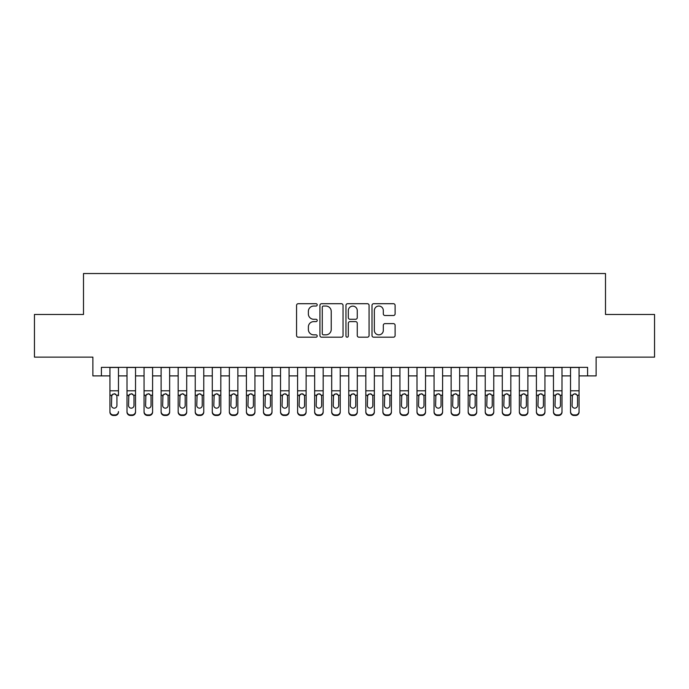 <?xml version="1.0" encoding="UTF-8"?>
<svg xmlns="http://www.w3.org/2000/svg" width="689" height="689" viewBox="0 0 689 689"><rect width="100%" height="100%" fill="white"/><g stroke="black" fill="none" stroke-linecap="round" stroke-linejoin="round"><path stroke-width="1.03" d="M317.207 304.874A1.171 1.171 0 0 0 316.036 303.703L298.242 303.703A1.671 1.671 0 0 0 296.571 305.373L296.571 335.517A1.671 1.671 0 0 0 298.242 337.188L316.036 337.188A1.171 1.171 0 0 0 317.207 336.017A1.171 1.171 0 0 0 316.036 334.845L313.728 334.845A5.357 5.357 0 0 1 308.371 329.488L308.371 326.974A5.357 5.357 0 0 1 313.728 321.617L316.036 321.617A1.171 1.171 0 0 0 317.207 320.445A1.171 1.171 0 0 0 316.036 319.274L313.728 319.274A5.357 5.357 0 0 1 308.371 313.917L308.371 311.402A5.357 5.357 0 0 1 313.728 306.045L316.036 306.045A1.171 1.171 0 0 0 317.207 304.874M393.436 315.51A1.671 1.671 0 0 0 395.107 313.831L395.107 305.373A1.671 1.671 0 0 0 393.436 303.703L373.679 303.703A1.671 1.671 0 0 0 372 305.373L372 335.517A1.671 1.671 0 0 0 373.679 337.188L393.436 337.188A1.671 1.671 0 0 0 395.107 335.517L395.107 325.303A1.671 1.671 0 0 0 393.436 323.632L384.979 323.632A1.671 1.671 0 0 0 383.308 325.303L383.308 330.367A4.479 4.479 0 0 1 378.829 334.845A4.479 4.479 0 0 1 374.351 330.367L374.351 310.524A4.479 4.479 0 0 1 378.829 306.045A4.479 4.479 0 0 1 383.308 310.524L383.308 313.831A1.671 1.671 0 0 0 384.979 315.51L393.436 315.51M101.404 375.893L101.404 367.358L587.596 367.358L587.596 375.893L596.123 375.893L596.123 357.126L654.55 357.126L654.55 314.477L605.502 314.477L605.502 273.533L83.498 273.533L83.498 314.477L34.45 314.477L34.45 357.126L92.877 357.126L92.877 375.893L109.939 375.893M343.036 305.373A1.671 1.671 0 0 0 341.356 303.703L321.599 303.703A1.671 1.671 0 0 0 319.929 305.373L319.929 335.517A1.671 1.671 0 0 0 321.599 337.188L341.356 337.188A1.671 1.671 0 0 0 343.036 335.517L343.036 305.373M347.644 303.703L367.401 303.703A1.671 1.671 0 0 1 369.071 305.373L369.071 335.517A1.671 1.671 0 0 1 367.401 337.188L358.943 337.188A1.671 1.671 0 0 1 357.264 335.517L357.264 323.296A1.671 1.671 0 0 0 355.593 321.617L349.986 321.617A1.671 1.671 0 0 0 348.307 323.296L348.307 336.017A1.171 1.171 0 0 1 347.135 337.188A1.171 1.171 0 0 1 345.964 336.017L345.964 305.373A1.671 1.671 0 0 1 347.644 303.703M118.465 375.893L127 375.893M135.526 375.893L144.053 375.893M152.588 375.893L161.114 375.893M169.64 375.893L178.175 375.893M186.702 375.893L195.237 375.893M203.763 375.893L212.29 375.893M220.824 375.893L229.351 375.893M237.877 375.893L246.412 375.893M254.939 375.893L263.465 375.893M272 375.893L280.526 375.893M289.061 375.893L297.588 375.893M306.114 375.893L314.649 375.893M323.175 375.893L331.702 375.893M340.237 375.893L348.763 375.893M357.298 375.893L365.825 375.893M374.351 375.893L382.886 375.893M391.412 375.893L399.939 375.893M408.474 375.893L417 375.893M425.535 375.893L434.061 375.893M442.588 375.893L451.123 375.893M459.649 375.893L468.175 375.893M476.71 375.893L485.237 375.893M493.763 375.893L502.298 375.893M510.825 375.893L519.36 375.893M527.886 375.893L536.412 375.893M544.947 375.893L553.474 375.893M562 375.893L570.535 375.893M579.061 375.893L587.596 375.893M323.442 306.045A1.171 1.171 0 0 0 322.271 307.216L322.271 333.674A1.171 1.171 0 0 0 323.442 334.845L325.871 334.845A5.357 5.357 0 0 0 331.228 329.488L331.228 311.402A5.357 5.357 0 0 0 325.871 306.045L323.442 306.045M357.264 310.61A4.479 4.479 0 0 0 352.785 306.131A4.479 4.479 0 0 0 348.307 310.61L348.307 317.603A1.671 1.671 0 0 0 349.986 319.274L355.593 319.274A1.671 1.671 0 0 0 357.264 317.603L357.264 310.61M109.939 367.358L109.939 411.548A3.411 3.385 -0 0 0 113.349 414.933L115.054 414.933A3.411 3.385 -0 0 0 118.465 411.548L118.465 412.082A3.411 3.385 180 0 1 115.054 415.467L115.054 414.933M118.465 395.744L118.465 367.358M116.932 405.451L116.932 396.468L116.932 405.451A2.73 2.704 180 0 1 114.202 408.164A2.73 2.704 180 0 0 116.932 405.451M111.472 405.985L111.472 405.451A2.73 2.704 180 0 0 114.202 408.164M112.781 394.125L111.472 396.261M115.623 394.125L114.202 393.729L116.63 395.21L116.932 396.468M113.349 414.933L113.349 415.467L115.054 415.467M113.349 415.467A3.411 3.385 180 0 1 109.939 412.082L109.939 411.548M109.939 395.21L111.773 395.21L111.472 405.451M111.773 395.21L114.202 393.729M127 395.744L127 411.548A3.411 3.385 0 0 0 130.41 414.933L132.116 414.933A3.411 3.385 0 0 0 135.526 411.548L135.526 412.082A3.411 3.385 180 0 1 132.116 415.467L132.116 414.933M133.993 405.451L133.993 396.468L133.993 405.451A2.73 2.704 180 0 1 131.263 408.164A2.73 2.704 180 0 0 133.993 405.451M128.533 405.985L128.533 405.451A2.73 2.704 180 0 0 131.263 408.164M129.833 394.125L128.533 396.261M132.684 394.125L131.263 393.729L133.692 395.21L133.993 396.468M144.053 395.744L144.053 411.548A3.411 3.385 0 0 0 147.463 414.933L149.168 414.933A3.411 3.385 0 0 0 152.588 411.548L152.588 412.082A3.411 3.385 180 0 1 149.168 415.467L149.168 414.933M151.046 405.451L151.046 396.468L151.046 405.451A2.73 2.704 180 0 1 148.316 408.164A2.73 2.704 180 0 0 151.046 405.451M145.594 405.985L145.594 405.451A2.73 2.704 180 0 0 148.316 408.164M146.895 394.125L145.594 396.261M149.746 394.125L148.316 393.729L150.745 395.21L151.046 396.468M161.114 395.744L161.114 411.548A3.411 3.385 0 0 0 164.525 414.933L166.23 414.933A3.411 3.385 0 0 0 169.64 411.548L169.64 412.082A3.411 3.385 180 0 1 166.23 415.467L166.23 414.933M168.107 405.451L168.107 396.468L168.107 405.451A2.73 2.704 180 0 1 165.377 408.164A2.73 2.704 180 0 0 168.107 405.451M162.647 405.985L162.647 405.451A2.73 2.704 180 0 0 165.377 408.164M163.956 394.125L162.647 396.261M166.807 394.125L165.377 393.729L167.806 395.21L168.107 396.468M178.175 395.744L178.175 411.548A3.411 3.385 0 0 0 181.586 414.933L183.291 414.933A3.411 3.385 0 0 0 186.702 411.548L186.702 412.082A3.411 3.385 180 0 1 183.291 415.467L183.291 414.933M185.169 405.451L185.169 396.468L185.169 405.451A2.73 2.704 180 0 1 182.439 408.164A2.73 2.704 180 0 0 185.169 405.451M179.708 405.985L179.708 405.451A2.73 2.704 180 0 0 182.439 408.164M181.018 394.125L179.708 396.261M183.86 394.125L182.439 393.729L184.867 395.21L185.169 396.468M135.526 367.358L135.526 412.082M127 367.358L127 412.082A3.411 3.385 180 0 0 130.41 415.467L132.116 415.467M127 395.21L128.834 395.21L128.533 405.451M128.834 395.21L131.263 393.729M152.588 367.358L152.588 412.082M144.053 367.358L144.053 412.082A3.411 3.385 180 0 0 147.463 415.467L149.168 415.467M144.053 395.21L145.896 395.21L145.594 405.451M145.896 395.21L148.316 393.729M169.64 367.358L169.64 412.082M161.114 367.358L161.114 412.082A3.411 3.385 180 0 0 164.525 415.467L166.23 415.467M161.114 395.21L162.948 395.21L162.647 405.451M162.948 395.21L165.377 393.729M186.702 367.358L186.702 412.082M178.175 367.358L178.175 412.082A3.411 3.385 180 0 0 181.586 415.467L183.291 415.467M178.175 395.21L180.01 395.21L179.708 405.451M180.01 395.21L182.439 393.729M195.237 395.744L195.237 411.548A3.411 3.385 0 0 0 198.647 414.933L200.353 414.933A3.411 3.385 0 0 0 203.763 411.548L203.763 412.082A3.411 3.385 180 0 1 200.353 415.467L200.353 414.933M202.23 405.451L202.23 396.468L202.23 405.451A2.73 2.704 180 0 1 199.5 408.164A2.73 2.704 180 0 0 202.23 405.451M196.77 405.985L196.77 405.451A2.73 2.704 180 0 0 199.5 408.164M198.07 394.125L196.77 396.261M200.921 394.125L199.5 393.729L201.929 395.21L202.23 396.468M203.763 367.358L203.763 412.082M195.237 367.358L195.237 412.082A3.411 3.385 180 0 0 198.647 415.467L200.353 415.467M195.237 395.21L197.071 395.21L196.77 405.451M197.071 395.21L199.5 393.729M212.29 395.744L212.29 411.548A3.411 3.385 0 0 0 215.7 414.933L217.405 414.933A3.411 3.385 0 0 0 220.824 411.548L220.824 412.082A3.411 3.385 180 0 1 217.405 415.467L217.405 414.933M219.283 405.451L219.283 396.468L219.283 405.451A2.73 2.704 180 0 1 216.553 408.164A2.73 2.704 180 0 0 219.283 405.451M213.831 405.985L213.831 405.451A2.73 2.704 180 0 0 216.553 408.164M215.132 394.125L213.831 396.261M217.982 394.125L216.553 393.729L218.981 395.21L219.283 396.468M220.824 367.358L220.824 412.082M212.29 367.358L212.29 412.082A3.411 3.385 180 0 0 215.7 415.467L217.405 415.467M212.29 395.21L214.133 395.21L213.831 405.451M214.133 395.21L216.553 393.729M229.351 395.744L229.351 411.548A3.411 3.385 0 0 0 232.761 414.933L234.467 414.933A3.411 3.385 0 0 0 237.877 411.548L237.877 412.082A3.411 3.385 180 0 1 234.467 415.467L234.467 414.933M236.344 405.451L236.344 396.468L236.344 405.451A2.73 2.704 180 0 1 233.614 408.164A2.73 2.704 180 0 0 236.344 405.451M230.884 405.985L230.884 405.451A2.73 2.704 180 0 0 233.614 408.164M232.193 394.125L230.884 396.261M235.044 394.125L233.614 393.729L236.043 395.21L236.344 396.468M237.877 367.358L237.877 412.082M229.351 367.358L229.351 412.082A3.411 3.385 180 0 0 232.761 415.467L234.467 415.467M229.351 395.21L231.185 395.21L230.884 405.451M231.185 395.21L233.614 393.729M246.412 395.744L246.412 411.548A3.411 3.385 0 0 0 249.823 414.933L251.528 414.933A3.411 3.385 0 0 0 254.939 411.548L254.939 412.082A3.411 3.385 180 0 1 251.528 415.467L251.528 414.933M253.406 405.451L253.406 396.468L253.406 405.451A2.73 2.704 180 0 1 250.675 408.164A2.73 2.704 180 0 0 253.406 405.451M247.945 405.985L247.945 405.451A2.73 2.704 180 0 0 250.675 408.164M249.254 394.125L247.945 396.261M252.096 394.125L250.675 393.729L253.104 395.21L253.406 396.468M254.939 367.358L254.939 412.082M246.412 367.358L246.412 412.082A3.411 3.385 180 0 0 249.823 415.467L251.528 415.467M246.412 395.21L248.247 395.21L247.945 405.451M248.247 395.21L250.675 393.729M263.465 395.744L263.465 411.548A3.411 3.385 0 0 0 266.884 414.933L268.589 414.933A3.411 3.385 0 0 0 272 411.548L272 412.082A3.411 3.385 180 0 1 268.589 415.467L268.589 414.933M270.467 405.451L270.467 396.468L270.467 405.451A2.73 2.704 180 0 1 267.737 408.164A2.73 2.704 180 0 0 270.467 405.451M265.007 405.985L265.007 405.451A2.73 2.704 180 0 0 267.737 408.164M266.307 394.125L265.007 396.261M269.158 394.125L267.737 393.729L270.157 395.21L270.467 396.468M272 367.358L272 412.082M263.465 367.358L263.465 412.082A3.411 3.385 180 0 0 266.884 415.467L268.589 415.467M263.465 395.21L265.308 395.21L265.007 405.451M265.308 395.21L267.737 393.729M280.526 395.744L280.526 411.548A3.411 3.385 0 0 0 283.937 414.933L285.642 414.933A3.411 3.385 0 0 0 289.061 411.548L289.061 412.082A3.411 3.385 180 0 1 285.642 415.467L285.642 414.933M287.52 405.451L287.52 396.468L287.52 405.451A2.73 2.704 180 0 1 284.79 408.164A2.73 2.704 180 0 0 287.52 405.451M282.059 405.985L282.059 405.451A2.73 2.704 180 0 0 284.79 408.164M283.368 394.125L282.059 396.261M286.219 394.125L284.79 393.729L287.218 395.21L287.52 396.468M289.061 367.358L289.061 412.082M280.526 367.358L280.526 412.082A3.411 3.385 180 0 0 283.937 415.467L285.642 415.467M280.526 395.21L282.369 395.21L282.059 405.451M282.369 395.21L284.79 393.729M297.588 395.744L297.588 411.548A3.411 3.385 0 0 0 300.998 414.933L302.704 414.933A3.411 3.385 0 0 0 306.114 411.548L306.114 412.082A3.411 3.385 180 0 1 302.704 415.467L302.704 414.933M304.581 405.451L304.581 396.468L304.581 405.451A2.73 2.704 180 0 1 301.851 408.164A2.73 2.704 180 0 0 304.581 405.451M299.121 405.985L299.121 405.451A2.73 2.704 180 0 0 301.851 408.164M300.43 394.125L299.121 396.261M303.281 394.125L301.851 393.729L304.28 395.21L304.581 396.468M306.114 367.358L306.114 412.082M297.588 367.358L297.588 412.082A3.411 3.385 180 0 0 300.998 415.467L302.704 415.467M297.588 395.21L299.422 395.21L299.121 405.451M299.422 395.21L301.851 393.729M314.649 395.744L314.649 411.548A3.411 3.385 0 0 0 318.06 414.933L319.765 414.933A3.411 3.385 0 0 0 323.175 411.548L323.175 412.082A3.411 3.385 180 0 1 319.765 415.467L319.765 414.933M321.642 405.451L321.642 396.468L321.642 405.451A2.73 2.704 180 0 1 318.912 408.164A2.73 2.704 180 0 0 321.642 405.451M316.182 405.985L316.182 405.451A2.73 2.704 180 0 0 318.912 408.164M317.491 394.125L316.182 396.261M320.333 394.125L318.912 393.729L321.341 395.21L321.642 396.468M323.175 367.358L323.175 412.082M314.649 367.358L314.649 412.082A3.411 3.385 180 0 0 318.06 415.467L319.765 415.467M314.649 395.21L316.484 395.21L316.182 405.451M316.484 395.21L318.912 393.729M331.702 395.744L331.702 411.548A3.411 3.385 0 0 0 335.121 414.933L336.826 414.933A3.411 3.385 0 0 0 340.237 411.548L340.237 412.082A3.411 3.385 180 0 1 336.826 415.467L336.826 414.933M338.704 405.451L338.704 396.468L338.704 405.451A2.73 2.704 180 0 1 335.974 408.164A2.73 2.704 180 0 0 338.704 405.451M333.243 405.985L333.243 405.451A2.73 2.704 180 0 0 335.974 408.164M334.544 394.125L333.243 396.261M337.395 394.125L335.974 393.729L338.394 395.21L338.704 396.468M340.237 367.358L340.237 412.082M331.702 367.358L331.702 412.082A3.411 3.385 180 0 0 335.121 415.467L336.826 415.467M331.702 395.21L333.545 395.21L333.243 405.451M333.545 395.21L335.974 393.729M348.763 395.744L348.763 411.548A3.411 3.385 0 0 0 352.174 414.933L353.879 414.933A3.411 3.385 0 0 0 357.298 411.548L357.298 412.082A3.411 3.385 180 0 1 353.879 415.467L353.879 414.933M355.757 405.451L355.757 396.468L355.757 405.451A2.73 2.704 180 0 1 353.026 408.164A2.73 2.704 180 0 0 355.757 405.451M350.296 405.985L350.296 405.451A2.73 2.704 180 0 0 353.026 408.164M351.605 394.125L350.296 396.261M354.456 394.125L353.026 393.729L355.455 395.21L355.757 396.468M357.298 367.358L357.298 412.082M348.763 367.358L348.763 412.082A3.411 3.385 180 0 0 352.174 415.467L353.879 415.467M348.763 395.21L350.606 395.21L350.296 405.451M350.606 395.21L353.026 393.729M365.825 395.744L365.825 411.548A3.411 3.385 0 0 0 369.235 414.933L370.94 414.933A3.411 3.385 0 0 0 374.351 411.548L374.351 412.082A3.411 3.385 180 0 1 370.94 415.467L370.94 414.933M372.818 405.451L372.818 396.468L372.818 405.451A2.73 2.704 180 0 1 370.088 408.164A2.73 2.704 180 0 0 372.818 405.451M367.358 405.985L367.358 405.451A2.73 2.704 180 0 0 370.088 408.164M368.667 394.125L367.358 396.261M371.509 394.125L370.088 393.729L372.516 395.21L372.818 396.468M374.351 367.358L374.351 412.082M365.825 367.358L365.825 412.082A3.411 3.385 180 0 0 369.235 415.467L370.94 415.467M365.825 395.21L367.659 395.21L367.358 405.451M367.659 395.21L370.088 393.729M382.886 395.744L382.886 411.548A3.411 3.385 0 0 0 386.296 414.933L388.002 414.933A3.411 3.385 0 0 0 391.412 411.548L391.412 412.082A3.411 3.385 180 0 1 388.002 415.467L388.002 414.933M389.879 405.451L389.879 396.468L389.879 405.451A2.73 2.704 180 0 1 387.149 408.164A2.73 2.704 180 0 0 389.879 405.451M384.419 405.985L384.419 405.451A2.73 2.704 180 0 0 387.149 408.164M385.719 394.125L384.419 396.261M388.57 394.125L387.149 393.729L389.578 395.21L389.879 396.468M391.412 367.358L391.412 412.082M382.886 367.358L382.886 412.082A3.411 3.385 180 0 0 386.296 415.467L388.002 415.467M382.886 395.21L384.72 395.21L384.419 405.451M384.72 395.21L387.149 393.729M399.939 395.744L399.939 411.548A3.411 3.385 0 0 0 403.358 414.933L405.063 414.933A3.411 3.385 0 0 0 408.474 411.548L408.474 412.082A3.411 3.385 180 0 1 405.063 415.467L405.063 414.933M406.941 405.451L406.941 396.468L406.941 405.451A2.73 2.704 180 0 1 404.21 408.164A2.73 2.704 180 0 0 406.941 405.451M401.48 405.985L401.48 405.451A2.73 2.704 180 0 0 404.21 408.164M402.781 394.125L401.48 396.261M405.632 394.125L404.21 393.729L406.631 395.21L406.941 396.468M408.474 367.358L408.474 412.082M399.939 367.358L399.939 412.082A3.411 3.385 180 0 0 403.358 415.467L405.063 415.467M399.939 395.21L401.782 395.21L401.48 405.451M401.782 395.21L404.21 393.729M417 395.744L417 411.548A3.411 3.385 0 0 0 420.411 414.933L422.116 414.933A3.411 3.385 0 0 0 425.535 411.548L425.535 412.082A3.411 3.385 180 0 1 422.116 415.467L422.116 414.933M423.993 405.451L423.993 396.468L423.993 405.451A2.73 2.704 180 0 1 421.263 408.164A2.73 2.704 180 0 0 423.993 405.451M418.533 405.985L418.533 405.451A2.73 2.704 180 0 0 421.263 408.164M419.842 394.125L418.533 396.261M422.693 394.125L421.263 393.729L423.692 395.21L423.993 396.468M425.535 367.358L425.535 412.082M417 367.358L417 412.082A3.411 3.385 180 0 0 420.411 415.467L422.116 415.467M417 395.21L418.843 395.21L418.533 405.451M418.843 395.21L421.263 393.729M434.061 395.744L434.061 411.548A3.411 3.385 0 0 0 437.472 414.933L439.177 414.933A3.411 3.385 0 0 0 442.588 411.548L442.588 412.082A3.411 3.385 180 0 1 439.177 415.467L439.177 414.933M441.055 405.451L441.055 396.468L441.055 405.451A2.73 2.704 180 0 1 438.325 408.164A2.73 2.704 180 0 0 441.055 405.451M435.594 405.985L435.594 405.451A2.73 2.704 180 0 0 438.325 408.164M436.904 394.125L435.594 396.261M439.746 394.125L438.325 393.729L440.753 395.21L441.055 396.468M442.588 367.358L442.588 412.082M434.061 367.358L434.061 412.082A3.411 3.385 180 0 0 437.472 415.467L439.177 415.467M434.061 395.21L435.896 395.21L435.594 405.451M435.896 395.21L438.325 393.729M451.123 395.744L451.123 411.548A3.411 3.385 0 0 0 454.533 414.933L456.239 414.933A3.411 3.385 0 0 0 459.649 411.548L459.649 412.082A3.411 3.385 180 0 1 456.239 415.467L456.239 414.933M458.116 405.451L458.116 396.468L458.116 405.451A2.73 2.704 180 0 1 455.386 408.164A2.73 2.704 180 0 0 458.116 405.451M452.656 405.985L452.656 405.451A2.73 2.704 180 0 0 455.386 408.164M453.956 394.125L452.656 396.261M456.807 394.125L455.386 393.729L457.815 395.21L458.116 396.468M459.649 367.358L459.649 412.082M451.123 367.358L451.123 412.082A3.411 3.385 180 0 0 454.533 415.467L456.239 415.467M451.123 395.21L452.957 395.21L452.656 405.451M452.957 395.21L455.386 393.729M468.175 395.744L468.175 411.548A3.411 3.385 0 0 0 471.595 414.933L473.3 414.933A3.411 3.385 0 0 0 476.71 411.548L476.71 412.082A3.411 3.385 180 0 1 473.3 415.467L473.3 414.933M475.169 405.451L475.169 396.468L475.169 405.451A2.73 2.704 180 0 1 472.447 408.164A2.73 2.704 180 0 0 475.169 405.451M469.717 405.985L469.717 405.451A2.73 2.704 180 0 0 472.447 408.164M471.018 394.125L469.717 396.261M473.868 394.125L472.447 393.729L474.867 395.21L475.169 396.468M476.71 367.358L476.71 412.082M468.175 367.358L468.175 412.082A3.411 3.385 180 0 0 471.595 415.467L473.3 415.467M468.175 395.21L470.019 395.21L469.717 405.451M470.019 395.21L472.447 393.729M485.237 395.744L485.237 411.548A3.411 3.385 0 0 0 488.647 414.933L490.353 414.933A3.411 3.385 0 0 0 493.763 411.548L493.763 412.082A3.411 3.385 180 0 1 490.353 415.467L490.353 414.933M492.23 405.451L492.23 396.468L492.23 405.451A2.73 2.704 180 0 1 489.5 408.164A2.73 2.704 180 0 0 492.23 405.451M486.77 405.985L486.77 405.451A2.73 2.704 180 0 0 489.5 408.164M488.079 394.125L486.77 396.261M490.93 394.125L489.5 393.729L491.929 395.21L492.23 396.468M493.763 367.358L493.763 412.082M485.237 367.358L485.237 412.082A3.411 3.385 180 0 0 488.647 415.467L490.353 415.467M485.237 395.21L487.071 395.21L486.77 405.451M487.071 395.21L489.5 393.729M502.298 395.744L502.298 411.548A3.411 3.385 0 0 0 505.709 414.933L507.414 414.933A3.411 3.385 0 0 0 510.825 411.548L510.825 412.082A3.411 3.385 180 0 1 507.414 415.467L507.414 414.933M509.292 405.451L509.292 396.468L509.292 405.451A2.73 2.704 180 0 1 506.561 408.164A2.73 2.704 180 0 0 509.292 405.451M503.831 405.985L503.831 405.451A2.73 2.704 180 0 0 506.561 408.164M505.14 394.125L503.831 396.261M507.982 394.125L506.561 393.729L508.99 395.21L509.292 396.468M510.825 367.358L510.825 412.082M502.298 367.358L502.298 412.082A3.411 3.385 180 0 0 505.709 415.467L507.414 415.467M502.298 395.21L504.133 395.21L503.831 405.451M504.133 395.21L506.561 393.729M519.36 395.744L519.36 411.548A3.411 3.385 0 0 0 522.77 414.933L524.475 414.933A3.411 3.385 0 0 0 527.886 411.548L527.886 412.082A3.411 3.385 180 0 1 524.475 415.467L524.475 414.933M526.353 405.451L526.353 396.468L526.353 405.451A2.73 2.704 180 0 1 523.623 408.164A2.73 2.704 180 0 0 526.353 405.451M520.893 405.985L520.893 405.451A2.73 2.704 180 0 0 523.623 408.164M522.193 394.125L520.893 396.261M525.044 394.125L523.623 393.729L526.051 395.21L526.353 396.468M527.886 367.358L527.886 412.082M519.36 367.358L519.36 412.082A3.411 3.385 180 0 0 522.77 415.467L524.475 415.467M519.36 395.21L521.194 395.21L520.893 405.451M521.194 395.21L523.623 393.729M536.412 395.744L536.412 411.548A3.411 3.385 0 0 0 539.831 414.933L541.537 414.933A3.411 3.385 0 0 0 544.947 411.548L544.947 412.082A3.411 3.385 180 0 1 541.537 415.467L541.537 414.933M543.406 405.451L543.406 396.468L543.406 405.451A2.73 2.704 180 0 1 540.684 408.164A2.73 2.704 180 0 0 543.406 405.451M537.954 405.985L537.954 405.451A2.73 2.704 180 0 0 540.684 408.164M539.254 394.125L537.954 396.261M542.105 394.125L540.684 393.729L543.104 395.21L543.406 396.468M544.947 367.358L544.947 412.082M536.412 367.358L536.412 412.082A3.411 3.385 180 0 0 539.831 415.467L541.537 415.467M536.412 395.21L538.255 395.21L537.954 405.451M538.255 395.21L540.684 393.729M553.474 395.744L553.474 411.548A3.411 3.385 0 0 0 556.884 414.933L558.59 414.933A3.411 3.385 0 0 0 562 411.548L562 412.082A3.411 3.385 180 0 1 558.59 415.467L558.59 414.933M560.467 405.451L560.467 396.468L560.467 405.451A2.73 2.704 180 0 1 557.737 408.164A2.73 2.704 180 0 0 560.467 405.451M555.007 405.985L555.007 405.451A2.73 2.704 180 0 0 557.737 408.164M556.316 394.125L555.007 396.261M559.167 394.125L557.737 393.729L560.166 395.21L560.467 396.468M562 367.358L562 412.082M553.474 367.358L553.474 412.082A3.411 3.385 180 0 0 556.884 415.467L558.59 415.467M553.474 395.21L555.308 395.21L555.007 405.451M555.308 395.21L557.737 393.729M570.535 395.744L570.535 411.548A3.411 3.385 0 0 0 573.946 414.933L575.651 414.933A3.411 3.385 0 0 0 579.061 411.548L579.061 412.082A3.411 3.385 180 0 1 575.651 415.467L575.651 414.933M577.528 405.451L577.528 396.468L577.528 405.451A2.73 2.704 180 0 1 574.798 408.164A2.73 2.704 180 0 0 577.528 405.451M572.068 405.985L572.068 405.451A2.73 2.704 180 0 0 574.798 408.164M573.377 394.125L572.068 396.261M576.219 394.125L574.798 393.729L577.227 395.21L577.528 396.468M579.061 367.358L579.061 412.082M570.535 367.358L570.535 412.082A3.411 3.385 180 0 0 573.946 415.467L575.651 415.467M570.535 395.21L572.37 395.21L572.068 405.451M572.37 395.21L574.798 393.729M116.63 395.21L118.465 395.21M109.939 390.801L118.465 390.801M109.939 367.478L118.465 367.478M133.692 395.21L135.526 395.21M127 390.801L135.526 390.801M127 367.478L135.526 367.478M130.41 414.933L130.41 415.467M150.745 395.21L152.588 395.21M144.053 390.801L152.588 390.801M144.053 367.478L152.588 367.478M147.463 414.933L147.463 415.467M167.806 395.21L169.64 395.21M161.114 390.801L169.64 390.801M161.114 367.478L169.64 367.478M164.525 414.933L164.525 415.467M184.867 395.21L186.702 395.21M178.175 390.801L186.702 390.801M178.175 367.478L186.702 367.478M181.586 414.933L181.586 415.467M201.929 395.21L203.763 395.21M195.237 390.801L203.763 390.801M195.237 367.478L203.763 367.478M198.647 414.933L198.647 415.467M218.981 395.21L220.824 395.21M212.29 390.801L220.824 390.801M212.29 367.478L220.824 367.478M215.7 414.933L215.7 415.467M236.043 395.21L237.877 395.21M229.351 390.801L237.877 390.801M229.351 367.478L237.877 367.478M232.761 414.933L232.761 415.467M253.104 395.21L254.939 395.21M246.412 390.801L254.939 390.801M246.412 367.478L254.939 367.478M249.823 414.933L249.823 415.467M270.157 395.21L272 395.21M263.465 390.801L272 390.801M263.465 367.478L272 367.478M266.884 414.933L266.884 415.467M287.218 395.21L289.061 395.21M280.526 390.801L289.061 390.801M280.526 367.478L289.061 367.478M283.937 414.933L283.937 415.467M304.28 395.21L306.114 395.21M297.588 390.801L306.114 390.801M297.588 367.478L306.114 367.478M300.998 414.933L300.998 415.467M321.341 395.21L323.175 395.21M314.649 390.801L323.175 390.801M314.649 367.478L323.175 367.478M318.06 414.933L318.06 415.467M338.394 395.21L340.237 395.21M331.702 390.801L340.237 390.801M331.702 367.478L340.237 367.478M335.121 414.933L335.121 415.467M355.455 395.21L357.298 395.21M348.763 390.801L357.298 390.801M348.763 367.478L357.298 367.478M352.174 414.933L352.174 415.467M372.516 395.21L374.351 395.21M365.825 390.801L374.351 390.801M365.825 367.478L374.351 367.478M369.235 414.933L369.235 415.467M389.578 395.21L391.412 395.21M382.886 390.801L391.412 390.801M382.886 367.478L391.412 367.478M386.296 414.933L386.296 415.467M406.631 395.21L408.474 395.21M399.939 390.801L408.474 390.801M399.939 367.478L408.474 367.478M403.358 414.933L403.358 415.467M423.692 395.21L425.535 395.21M417 390.801L425.535 390.801M417 367.478L425.535 367.478M420.411 414.933L420.411 415.467M440.753 395.21L442.588 395.21M434.061 390.801L442.588 390.801M434.061 367.478L442.588 367.478M437.472 414.933L437.472 415.467M457.815 395.21L459.649 395.21M451.123 390.801L459.649 390.801M451.123 367.478L459.649 367.478M454.533 414.933L454.533 415.467M474.867 395.21L476.71 395.21M468.175 390.801L476.71 390.801M468.175 367.478L476.71 367.478M471.595 414.933L471.595 415.467M491.929 395.21L493.763 395.21M485.237 390.801L493.763 390.801M485.237 367.478L493.763 367.478M488.647 414.933L488.647 415.467M508.99 395.21L510.825 395.21M502.298 390.801L510.825 390.801M502.298 367.478L510.825 367.478M505.709 414.933L505.709 415.467M526.051 395.21L527.886 395.21M519.36 390.801L527.886 390.801M519.36 367.478L527.886 367.478M522.77 414.933L522.77 415.467M543.104 395.21L544.947 395.21M536.412 390.801L544.947 390.801M536.412 367.478L544.947 367.478M539.831 414.933L539.831 415.467M560.166 395.21L562 395.21M553.474 390.801L562 390.801M553.474 367.478L562 367.478M556.884 414.933L556.884 415.467M577.227 395.21L579.061 395.21M570.535 390.801L579.061 390.801M570.535 367.478L579.061 367.478M573.946 414.933L573.946 415.467"/></g></svg>
